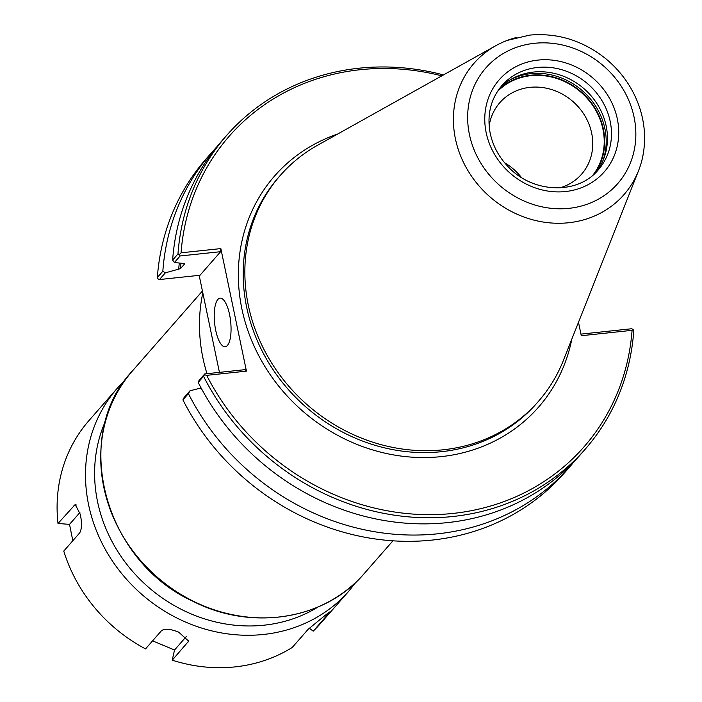 <?xml version="1.0" encoding="UTF-8"?>
<svg xmlns="http://www.w3.org/2000/svg" width="702" height="702" viewBox="0 0 702 702"><rect width="100%" height="100%" fill="white"/><g stroke="black" fill="none" stroke-linecap="round" stroke-linejoin="round"><path stroke-width="1.05" d="M206.985 373.683A170.674 154.071 -138.8 0 1 202.948 358.108A170.674 154.071 -138.8 0 1 202.817 292.857M219.428 372.367L199.157 275.342M574.736 460.933A238.232 215.058 -138.8 0 1 569.945 466.619L564.461 472.885A238.232 215.058 -138.8 0 1 182.906 399.877L188.399 393.611L190.005 390.777L184.126 397.481L182.906 399.877M569.945 466.619A238.232 215.058 -138.8 0 1 188.399 393.611M580.958 334.117L631.642 328.747L633.046 329.387L633.783 330.791A238.232 215.058 -138.8 0 1 585.099 449.324A238.232 215.058 -138.8 0 1 203.545 376.307L204.493 374.736L206.669 375.351L246.455 371.139L220.849 248.596L181.063 252.808A235.784 212.846 -138.8 0 1 441.821 75.851M578.492 322.297L581.291 335.714L632.081 330.335L633.046 329.387M585.099 449.324L579.747 455.431A238.232 215.058 -138.8 0 1 198.201 382.423L203.545 376.307M246.455 371.139L245.279 369.629L204.765 373.92L199.026 380.466L198.201 382.423M632.081 330.335A235.784 212.846 -138.8 0 1 452.922 513.434A235.784 212.846 -138.8 0 1 206.669 375.351M157.345 277.501L158.082 278.905L159.486 279.545L165.365 272.832L162.838 271.235L157.345 277.501A238.232 215.058 -138.8 0 1 206.028 158.968L211.521 152.703A238.232 215.058 -138.8 0 1 216.523 147.201M165.365 272.832L180.475 268.629L184.477 264.066L183.88 263.504L174.386 262.522L180.124 255.976L220.639 251.685L200 275.254L159.486 279.545M181.063 252.808L179.387 254.572L177.983 253.94L172.631 260.047L174.386 262.522M172.631 260.047A238.232 215.058 -138.8 0 1 221.314 141.514L226.667 135.407A238.232 215.058 -138.8 0 1 443.48 74.921M177.983 253.94A238.232 215.058 -138.8 0 1 226.667 135.407M162.838 271.235A238.232 215.058 -138.8 0 1 211.521 152.703M184.503 263.706A222.955 201.272 -138.8 0 0 184.477 264.066L183.88 263.504M180.124 255.976L179.387 254.572M220.849 248.596L220.639 251.685M204.765 373.92L204.493 374.736M201.088 387.952L190.005 390.777M229.563 314.531A24.43 8.073 84 0 1 225.21 346.744A24.43 8.073 84 0 1 215.716 330.352A24.43 8.073 84 0 1 220.068 298.148A24.43 8.073 84 0 1 229.563 314.531M504.527 162.689A54.308 49.017 -138.8 0 1 521.419 177.483M489.145 125.956A54.308 49.017 -138.8 0 1 499.833 102.667A54.308 49.017 -138.8 0 1 552.623 89.882A54.308 49.017 -138.8 0 1 591.654 133.055A54.308 49.017 -138.8 0 1 581.537 174.228A54.308 49.017 -138.8 0 1 559.863 187.89M497.376 91.585A63.531 57.345 -138.8 0 1 558.678 79.133A63.531 57.345 -138.8 0 1 602.93 129.15A63.531 57.345 -138.8 0 1 592.848 175.202M499.999 87.873A64.014 57.792 -138.8 0 1 561.723 75.597A64.014 57.792 -138.8 0 1 606.159 125.939A64.014 57.792 -138.8 0 1 596.182 172.104M643.997 148.727A99.675 89.979 -138.8 0 1 642.312 158.564A99.675 89.979 -138.8 0 1 638.513 170.77A99.675 89.979 -138.8 0 1 541.751 221.797A99.675 89.979 -138.8 0 1 455.431 138.864A99.675 89.979 -138.8 0 1 495.744 45.735A99.675 89.979 -138.8 0 1 507.344 40.356A99.675 89.979 -138.8 0 1 516.874 37.39M638.522 170.779L563.408 360.354A171.525 154.835 -138.8 0 1 538.381 401.421A171.525 154.835 -138.8 0 1 371.639 441.812A171.525 154.835 -138.8 0 1 248.35 305.44A171.525 154.835 -138.8 0 1 280.309 175.395A171.525 154.835 -138.8 0 1 317.716 145.174L495.735 45.727M72.815 540.742L69.524 524.368L58.003 523.481L75.219 504.519L80.318 514.408C82.037 523.043 81.827 529.203 79.695 532.879L63.768 551.07A153.931 138.961 -138.8 0 0 145.525 648.894L161.46 630.712C164.707 628.369 170.472 628.86 178.764 632.204L188.662 641.154L172.244 660.17L174.526 650.008L152.58 640.847M186.302 636.556L174.526 650.008M172.244 660.17A153.931 138.961 -138.8 0 0 292.234 647.472L308.169 629.282L323.245 616.918C329.212 612.065 331.168 610.749 329.124 612.969L313.189 631.159L309.284 628.141M329.975 611.819L329.124 612.969L328.799 612.583M58.003 523.481A153.931 138.961 -138.8 0 1 88.917 420.638L117.313 388.215A153.931 138.961 -138.8 0 0 88.627 504.922A153.931 138.961 -138.8 0 0 199.271 627.298A153.931 138.961 -138.8 0 0 348.912 591.049L320.516 623.473A153.931 138.961 -138.8 0 1 313.189 631.159M69.524 524.368L79.888 512.548M392.909 540.821L364.145 573.657A153.931 138.961 -138.8 0 1 214.514 609.906A153.931 138.961 -138.8 0 1 103.861 487.521A153.931 138.961 -138.8 0 1 132.546 370.814L202.43 291.014M571.805 339.171A175.439 158.371 -138.8 0 1 302.237 410.705A175.439 158.371 -138.8 0 1 337.609 134.064M178.685 269.436A224.184 202.369 -138.8 0 1 179.291 263.031M538.381 401.421L536.714 403.317A171.525 154.835 -138.8 0 1 369.98 443.708A171.525 154.835 -138.8 0 1 246.683 307.344A171.525 154.835 -138.8 0 1 278.65 177.299L280.309 175.395M180.475 268.629A222.955 201.272 -138.8 0 1 180.993 263.206M498.753 89.558A64.014 57.792 -138.8 0 1 530.712 75.228A64.014 57.792 -138.8 0 1 593.997 106.546A64.014 57.792 -138.8 0 1 594.673 173.57M510.021 79.931A65.242 58.889 -138.8 0 1 530.817 73.684A65.242 58.889 -138.8 0 1 604.878 128.589A65.242 58.889 -138.8 0 1 602.737 161.135M610.178 121.349A64.014 57.792 -138.8 0 1 598.253 169.884C577.816 194.989 532.458 193.603 507.748 166.295C498.271 156.204 492.321 144.673 489.899 131.704C487.039 113.812 491.058 98.412 501.939 85.53A64.014 57.792 -138.8 0 1 537.513 67.471A64.014 57.792 -138.8 0 1 610.178 121.349M486.188 132.757A69.849 63.057 -138.8 0 1 538.013 60.091A69.849 63.057 -138.8 0 1 617.312 118.875A69.849 63.057 -138.8 0 1 565.479 191.541A69.849 63.057 -138.8 0 1 486.188 132.757M469.427 134.53A87.697 79.168 -138.8 0 1 534.512 43.296A87.697 79.168 -138.8 0 1 634.064 117.102A87.697 79.168 -138.8 0 1 568.989 208.336A87.697 79.168 -138.8 0 1 469.427 134.53M188.171 641.979L188.777 640.233M73.929 505.291L76.536 505.019M318.287 606.861A146.604 132.345 -138.8 0 1 97.587 501.825A146.604 132.345 -138.8 0 1 105.669 420.656M364.145 573.657C325.254 619.638 251.895 631.449 193.129 601.36C103.799 560.959 70.77 435.845 132.546 370.814M507.353 40.374L529.756 35.1C557.651 32.678 583.029 40.584 605.887 58.81C621.77 72.025 632.976 88.189 639.513 107.327C645.182 124.508 646.103 141.585 642.304 158.564M117.313 388.215L125.342 379.843M348.912 591.049L356.142 581.984"/></g></svg>
